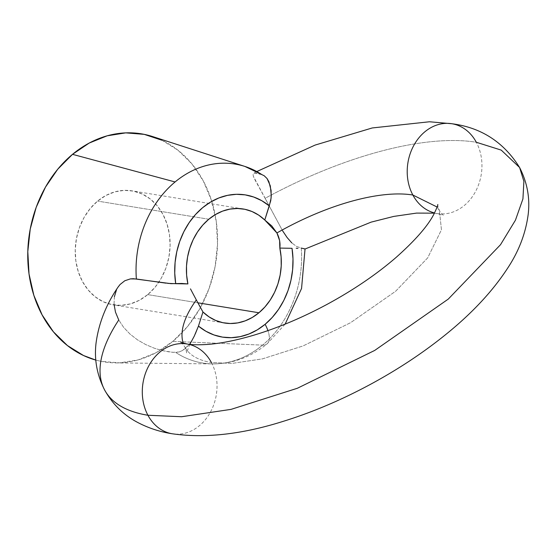 <?xml version="1.0" encoding="UTF-8"?>
<svg xmlns="http://www.w3.org/2000/svg" width="556" height="556" viewBox="0 0 556 556"><rect width="100%" height="100%" fill="white"/><g stroke="black" fill="none" stroke-linecap="round" stroke-linejoin="round"><path stroke-width="0.42" stroke-dasharray="2.78 2.08" d="M519.603 167.509L501.241 150.113L476.311 142.26A235.424 93.123 -28.2 0 0 265.101 198.318L254.982 179.859L253.327 176.231L253.029 173.972L254.342 173.055L257.338 173.333L261.897 174.626L264.698 176.099L261.897 174.626L254.342 173.055L253.029 173.972L253.327 176.231L282.587 230.796L265.101 198.318A235.424 93.123 151.8 0 1 476.311 142.26A45.495 37.134 99.3 0 0 452.264 123.8M118.101 287.028L116.454 289.989L114.383 296.73L114.036 304.264L115.488 312.138L118.748 319.992A235.424 93.123 -28.2 0 0 104.403 389.575M211.391 362.505A45.495 37.134 -80.7 0 1 210.279 412.392A45.495 37.134 -80.7 0 1 171.978 433.729A45.495 37.134 99.3 0 0 210.279 412.392A45.495 37.134 99.3 0 0 211.391 362.505L232.074 363.402L262.411 358.884L303.069 345.936L350.516 322.737L395.643 291.233L427.696 257.866L441.45 229.774L439.407 210.509L437.106 207.027L439.407 210.509L441.45 229.774L427.696 257.866L395.643 291.233L350.516 322.737L303.069 345.936L262.411 358.884L232.074 363.402L211.391 362.505A144.435 57.129 151.8 0 1 184.71 346.798A144.435 57.129 -28.2 0 0 211.391 362.505A45.495 37.134 99.3 0 0 187.344 344.039M192.154 292.067L190.486 288.884M191.938 340.501L188.991 344.769L185.85 348.084L182.514 350.509L179.074 351.983L175.759 352.462A100.796 82.267 99.3 0 0 212.594 363.895A100.796 82.267 99.3 0 0 262.571 345.13A28.884 12.169 -129.7 0 0 267.234 343.712A28.884 12.169 -129.7 0 0 267.929 330.611A28.884 12.169 50.3 0 1 267.234 343.712A28.884 12.169 50.3 0 1 262.571 345.13L172.812 341.384A115.551 94.305 99.3 0 0 216.923 226.959A115.551 94.305 99.3 0 0 152.629 136.567M195.378 333.711L194.266 336.144M147.736 294.617L197.873 302.798L147.736 294.617L155.117 287.188L161.247 278.243L165.896 268.131L168.885 257.24L170.094 245.988L169.483 234.806L167.071 224.124L162.957 214.359L157.292 205.88L150.294 199.013L142.239 194.023L133.426 191.104L124.203 190.367L114.918 191.834L105.932 195.455L97.592 201.091A57.775 47.149 99.3 0 0 75.97 261.786A57.775 47.149 99.3 0 0 113.361 304.876A57.775 47.149 99.3 0 0 147.736 294.617A57.775 47.149 99.3 0 0 169.358 233.923A57.775 47.149 99.3 0 0 131.967 190.84A57.775 47.149 99.3 0 0 97.592 201.091L90.211 208.528L84.081 217.472L79.432 227.585L76.443 238.475L75.234 249.727L75.845 260.91L78.257 271.585L82.371 281.357L88.036 289.836L95.034 296.702L103.096 301.693L111.902 304.612L121.132 305.348L130.41 303.882L139.396 300.254L147.736 294.617M208.792 219.231L97.592 201.091L208.792 219.231M198.978 304.841L193.537 294.701M202.954 311.985L201.244 308.948M436.898 213.483A45.495 37.134 99.3 0 0 475.199 192.154A45.495 37.134 99.3 0 0 476.311 142.26A45.495 37.134 -80.7 0 1 475.199 192.154A45.495 37.134 -80.7 0 1 436.898 213.483M304.167 249.012L296.556 246.447L291.803 242.902L296.556 246.447L301.289 248.094A100.796 82.267 -80.7 0 1 262.571 345.13A100.796 82.267 -80.7 0 1 212.753 363.895A100.796 82.267 -80.7 0 1 175.759 352.462L169.552 351.997L162.22 350.593L154.095 348.132L145.658 344.546L137.499 339.862L130.021 334.086L123.654 327.387L118.748 319.992L123.654 327.387L130.021 334.086L137.499 339.862L145.658 344.546L154.095 348.132L162.22 350.593L172.812 352.337L179.074 351.983L182.514 350.509L188.991 344.769L191.792 340.745M95.82 360.086A115.551 94.305 99.3 0 0 115.704 362.901A115.551 94.305 99.3 0 0 172.812 341.384L262.571 345.13A100.796 82.267 99.3 0 0 301.289 248.094M116.454 289.989L118.011 287.167M114.036 304.264L114.383 296.73M161.81 140.195L177.92 150.169L191.917 163.902L203.246 180.86L211.482 200.396L216.305 221.754L217.528 244.112L215.109 266.616L209.132 288.404L199.833 308.629L187.574 326.518L172.812 341.384L156.132 352.657L138.159 359.906L119.589 362.846L101.143 361.365L95.827 360.086M291.803 242.902L287.139 237.572L282.587 230.796M261.897 174.626A100.796 82.267 99.3 0 0 242.103 165.605M165.869 283.143L167.766 283.372M298.03 248.344L296.202 248.24M256.948 171.477L253.605 173.27M180.749 342.294C181.346 342.329 182.709 343.9 184.828 347.013C186.246 350.509 186.809 352.511 186.503 353.025L189.784 344.359M437.739 204.497C437.433 205.011 437.989 207.02 439.407 210.509C441.533 213.622 442.896 215.2 443.493 215.228L434.458 213.163M115.704 362.901L212.753 363.895C232.881 363.805 250.999 357.112 267.116 343.816L285.138 324.127M224.561 323.015L113.361 304.876M243.167 208.98L131.967 190.84"/><path stroke-width="0.83" d="M264.149 175.717L267.054 178.518L270.299 185.85L271.279 195.49L270.737 200.702L264.774 220.009L271.752 225.917L276.916 232.95A144.435 57.129 151.8 0 1 412.851 195.017A45.495 37.134 -80.7 0 1 413.963 145.13A45.495 37.134 -80.7 0 1 452.264 123.8A45.495 37.134 -80.7 0 1 476.311 142.26L501.241 150.113L519.603 167.509L523.891 181.346L522.925 198.916L515.44 220.19L500.518 244.703L448.268 299.093L374.702 350.433L297.37 388.262L231.094 409.362L181.638 416.729L147.931 415.262A45.495 37.134 -80.7 0 1 148.626 366.133A45.495 37.134 -80.7 0 1 185.912 343.823M452.264 123.8A45.495 37.134 99.3 0 0 413.963 145.13A45.495 37.134 99.3 0 0 412.851 195.017A144.435 57.129 -28.2 0 0 276.916 232.95L264.774 220.009A57.775 47.149 -80.7 0 0 243.167 208.98A57.775 47.149 -80.7 0 0 208.792 219.231L202.752 225.097L197.498 231.984L193.147 239.719L189.811 248.108L187.58 256.948L186.51 266.018L186.614 275.081L187.907 283.921A57.775 47.149 -80.7 0 1 208.792 219.231L215.457 214.54L222.581 211.127L229.982 209.091L237.488 208.479L244.897 209.299L252.035 211.537L258.714 215.137L264.774 220.009L269.285 205.894L261.813 200.73L253.717 197.032L245.175 194.871L236.383 194.308L227.536 195.351L218.828 197.978L210.453 202.127L202.606 207.701L195.462 214.588L189.179 222.622L183.89 231.637L179.727 241.415L176.773 251.743L175.098 262.39L174.744 273.121L175.71 283.685L187.907 283.921L181.812 283.477L170.977 283.664L133.35 278.709L130.389 278.897L124.801 280.752L120.026 284.54L118.101 287.028C105.981 304.757 98.62 323.522 96.021 343.337C94.131 359.517 97.001 375.071 104.639 390.013C112.52 404.101 123.383 414.832 137.221 422.206C148.181 428.016 159.885 431.873 172.332 433.784C204.9 438.42 241.485 434.389 282.087 421.698C311.93 412.524 341.648 399.931 371.234 383.925C397.943 369.427 422.365 353.296 444.508 335.525C471.384 314.001 492.435 291.546 507.663 268.145C518.88 251.166 525.726 233.221 528.2 214.317C530.125 198.096 527.255 182.493 519.603 167.509C503.736 142.114 481.169 127.526 451.903 123.738L429.447 121.771L372.242 127.956L315.085 145.088L256.948 171.477M180.749 342.294L186.983 343.983A45.495 37.134 99.3 0 0 148.939 365.556A45.495 37.134 99.3 0 0 147.931 415.262A235.424 93.123 151.8 0 1 104.403 389.575A235.424 93.123 -28.2 0 0 147.931 415.262L181.638 416.729L231.094 409.362L297.37 388.262L374.702 350.433L448.268 299.093L500.518 244.703L515.44 220.19L522.925 198.916L523.891 181.346L519.603 167.509M187.344 344.039A45.495 37.134 -80.7 0 1 211.391 362.505M183.202 343.17A144.435 57.129 151.8 0 1 196.331 299.941L192.154 292.067M434.556 212.976A45.495 37.134 -80.7 0 1 412.851 195.017L437.106 207.027L412.851 195.017A45.495 37.134 99.3 0 0 434.486 212.955M194.266 336.144L191.792 340.745L194.266 336.144L198.45 326.101L205.922 331.265L214.018 334.962L222.553 337.124L231.352 337.687L240.199 336.644L248.907 334.017L257.275 329.868L265.122 324.294A28.884 12.169 50.3 0 1 267.929 330.611A28.884 12.169 -129.7 0 0 265.122 324.294A72.016 58.776 -80.7 0 1 198.45 326.101L195.267 333.961M202.954 311.985L198.45 326.101L202.954 311.985L209.014 316.857L215.7 320.458L222.838 322.695L230.247 323.516L237.746 322.904L245.154 320.861L252.278 317.455L258.943 312.764A57.775 47.149 -80.7 0 0 279.828 248.073C280.474 243.118 279.501 238.072 276.916 232.95L279.612 240.588L279.828 248.073L292.025 248.31A72.016 58.776 -80.7 0 1 265.122 324.294L272.266 317.406L278.556 309.372L283.838 300.358L288.008 290.579L290.955 280.252L292.63 269.604L292.991 258.874L292.025 248.31L279.828 248.073L281.114 256.914L281.225 265.976L280.148 275.046L277.917 283.887L274.588 292.275L270.237 300.011L264.976 306.898L258.943 312.764L197.873 302.798L258.943 312.764A57.775 47.149 -80.7 0 1 224.561 323.015A57.775 47.149 -80.7 0 1 202.954 311.985L196.331 299.941A144.435 57.129 -28.2 0 0 183.146 343.003M193.537 294.701L190.486 288.884M201.244 308.948L198.978 304.841M147.931 415.262A45.495 37.134 99.3 0 0 171.978 433.729A45.495 37.134 -80.7 0 1 147.931 415.262M104.403 389.575A235.424 93.123 151.8 0 1 118.748 319.992L115.488 312.138L114.036 304.264M191.792 340.745L189.784 344.359M282.587 230.796L287.139 237.572L291.803 242.902M167.766 283.372L175.71 283.685A72.016 58.776 -80.7 0 1 202.606 207.701A72.016 58.776 -80.7 0 1 269.285 205.894L271.106 198.075L271.099 190.465L268.93 181.798L267.054 178.518L264.176 175.738L244.967 166.459L152.629 136.567A115.551 94.305 99.3 0 0 72.516 154.332L175.084 181.958A100.796 82.267 -80.7 0 1 244.967 166.459A100.796 82.267 -80.7 0 1 261.897 174.626M118.011 287.167L120.026 284.54L124.801 280.752L130.389 278.897L136.366 278.994A100.796 82.267 -80.7 0 1 175.084 181.958L72.516 154.332A115.551 94.305 99.3 0 0 28.613 270.702A115.551 94.305 99.3 0 0 95.82 360.086M114.383 296.73L116.454 289.989M95.827 360.086L83.525 355.52L67.408 345.54L53.411 331.814L42.082 314.849L33.846 295.319L29.023 273.962L27.8 251.597L30.226 229.093L36.196 207.312L45.495 187.087L57.761 169.198L72.516 154.332L89.203 143.059L107.169 135.81L125.739 132.87L144.185 134.35L161.81 140.195M296.202 248.24L297.933 248.337M242.103 165.605A100.796 82.267 99.3 0 0 175.084 181.958A100.796 82.267 99.3 0 0 136.366 278.994L165.869 283.143M301.289 248.094L304.778 248.866M186.983 343.983C191.931 344.887 198.992 345.019 208.166 344.386C221.031 343.393 236.008 340.397 253.098 335.4C277.284 328.193 301.957 317.844 327.123 304.334C353.477 290.024 376.468 274.386 396.108 257.414C414.88 240.699 427.383 226.473 433.617 214.727C436.801 208.139 438.177 204.726 437.739 204.497M434.458 213.163L416.52 213.101L393.794 216.409L371.144 222.122L305.015 249.032M285.138 324.127L301.56 288.467L305.029 249.025"/></g></svg>
